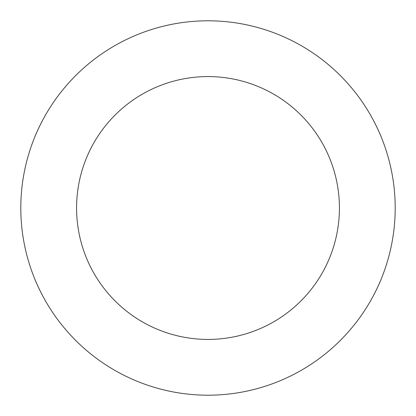 <?xml version="1.0" encoding="UTF-8"?>
<svg xmlns="http://www.w3.org/2000/svg" width="416" height="416" viewBox="0 0 416 416"><rect width="100%" height="100%" fill="white"/><g stroke="black" fill="none" stroke-linecap="round" stroke-linejoin="round"><path stroke-width="0.62" d="M339.425 208A131.425 131.425 0 0 1 142.288 321.818A131.425 131.425 0 0 1 142.288 94.182A131.425 131.425 0 0 1 339.425 208M395.2 208A187.2 187.2 0 0 1 114.4 370.12A187.2 187.2 0 0 1 114.4 45.88A187.2 187.2 0 0 1 395.2 208A187.2 187.2 0 0 1 208 395.2A187.2 187.2 0 0 1 20.8 208A187.2 187.2 0 0 1 208 20.8A187.2 187.2 0 0 1 395.2 208"/></g></svg>
